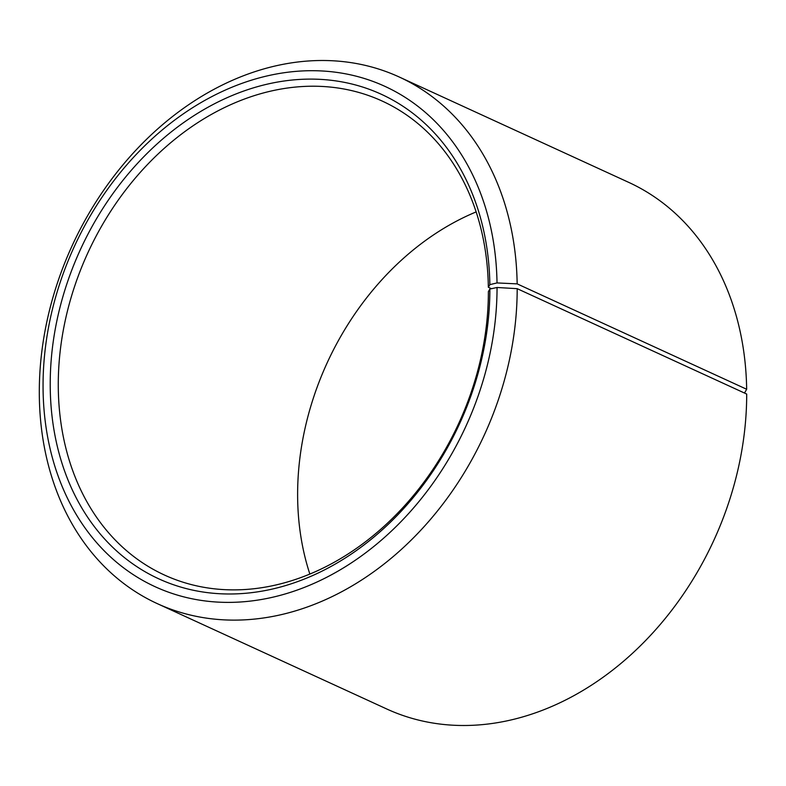 <?xml version="1.0" encoding="UTF-8"?>
<svg xmlns="http://www.w3.org/2000/svg" width="786" height="786" viewBox="0 0 786 786"><rect width="100%" height="100%" fill="white"/><g stroke="black" fill="none" stroke-linecap="round" stroke-linejoin="round"><path stroke-width="1.18" d="M489.845 284.63A266.592 208.634 114.7 0 0 268.134 83.955A266.592 208.634 114.7 0 0 50.216 384.059A266.592 208.634 114.7 0 0 270.05 589.569A266.592 208.634 114.7 0 0 489.875 289.032L488.381 291.577A260.795 204.105 114.7 0 1 380.198 529.744A260.795 204.105 114.7 0 1 164.5 575.057A260.795 204.105 114.7 0 1 58.272 384.531A260.795 204.105 114.7 0 1 166.455 146.363A260.795 204.105 114.7 0 1 382.153 101.04A260.795 204.105 114.7 0 1 488.342 287.263L489.845 284.63L497.017 282.931L517.159 283.874L746.661 389.257L744.509 393.039M491.466 288.698L488.342 287.263M309.861 574.085A260.795 204.105 114.7 0 1 297.619 494.423A260.795 204.105 114.7 0 1 476.139 211.915M489.875 289.032L497.047 287.489L517.188 288.668L746.7 394.051A289.779 226.781 114.7 0 1 626.501 658.678A289.779 226.781 114.7 0 1 386.84 709.031L157.328 603.648A289.779 226.781 114.7 0 1 39.3 391.949A289.779 226.781 114.7 0 1 159.499 127.322A289.779 226.781 114.7 0 1 399.16 76.969A289.779 226.781 114.7 0 1 517.159 283.874M517.188 288.668A289.779 226.781 114.7 0 1 396.999 553.305A289.779 226.781 114.7 0 1 157.328 603.648M497.047 287.489A275.287 215.443 114.7 0 1 270.05 597.822A275.287 215.443 114.7 0 1 43.053 385.602A275.287 215.443 114.7 0 1 268.065 75.711A275.287 215.443 114.7 0 1 497.017 282.931M399.16 76.969L628.672 182.352A289.779 226.781 114.7 0 1 746.661 389.257"/></g></svg>
